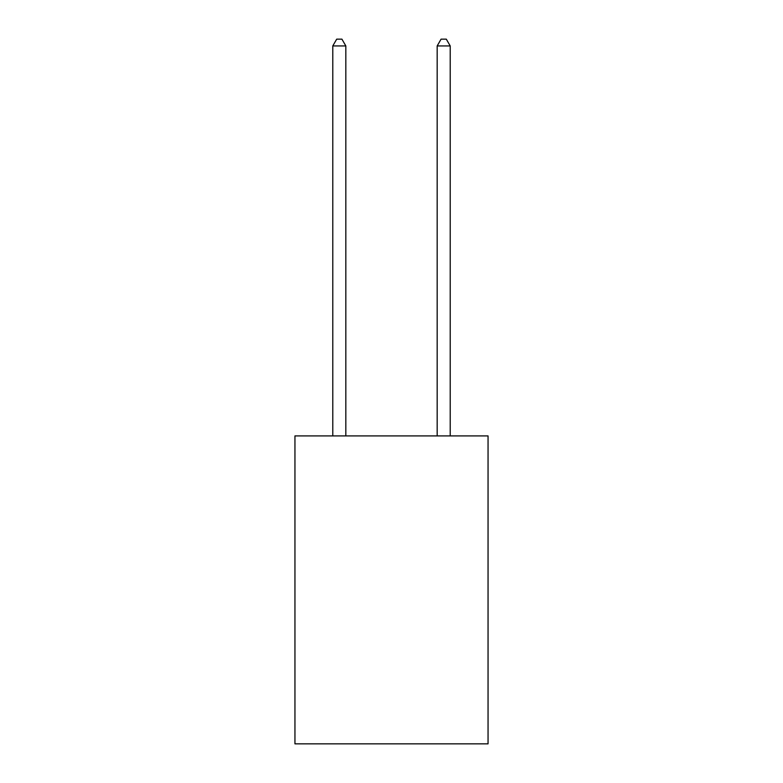 <?xml version="1.0" encoding="UTF-8"?>
<svg xmlns="http://www.w3.org/2000/svg" width="783" height="783" viewBox="0 0 783 783"><rect width="100%" height="100%" fill="white"/><g stroke="black" fill="none" stroke-linecap="round" stroke-linejoin="round"><path stroke-width="1.17" d="M488.054 435.916L488.054 743.85L294.946 743.85L294.946 435.916L488.054 435.916M345.832 435.916L345.832 45.933L332.785 45.933L332.785 435.916M332.785 45.933L336.7 39.15L341.917 39.15L345.832 45.933M450.215 435.916L450.215 45.933L437.168 45.933L437.168 435.916M437.168 45.933L441.083 39.15L446.3 39.15L450.215 45.933"/></g></svg>
